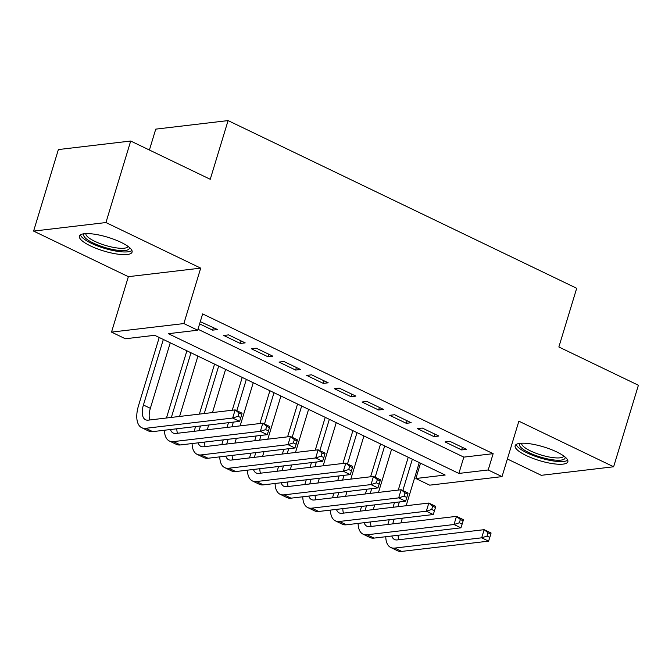 <?xml version="1.0" encoding="UTF-8"?>
<svg xmlns="http://www.w3.org/2000/svg" width="672" height="672" viewBox="0 0 672 672"><rect width="100%" height="100%" fill="white"/><g stroke="black" fill="none" stroke-linecap="round" stroke-linejoin="round"><path stroke-width="1.01" d="M90.485 245.918A27.535 7.165 -163.1 0 0 116.953 254.033A27.535 7.165 -163.1 0 0 132.082 252.126A27.535 7.165 -163.1 0 0 120.985 242.323A27.535 7.165 -163.1 0 0 94.517 234.209A27.535 7.165 -163.1 0 0 79.397 236.116A27.535 7.165 -163.1 0 0 90.485 245.918M526.243 455.54A27.535 7.165 -163.1 0 0 552.712 463.655A27.535 7.165 -163.1 0 0 567.84 461.74A27.535 7.165 -163.1 0 0 556.744 451.937A27.535 7.165 -163.1 0 0 530.275 443.822A27.535 7.165 -163.1 0 0 515.155 445.738A27.535 7.165 -163.1 0 0 526.243 455.54M125.353 338.764L111.518 332.111L183.859 323.568L197.686 330.221L168.361 333.69L458.867 473.432L488.191 469.972L502.026 476.624L429.694 485.167L415.859 478.514L445.183 475.045L154.678 335.303L125.353 338.764M128.36 276.671L200.701 268.128L105.941 222.55L130.704 141.028L58.372 149.562L33.6 231.092L128.36 276.671L111.518 332.111M149.402 150.016L155.744 129.133L228.085 120.59L576.694 288.288L558.86 346.979L638.4 385.249L613.628 466.771L518.868 421.184L502.026 476.624M507.385 459.001L541.296 475.314L613.628 466.771M420.512 463.184L415.859 478.514M105.941 222.55L33.6 231.092M199.618 323.879L212.629 330.145L217.518 329.566L200.29 321.653M245.188 342.88L228.589 334.891L223.7 335.471L240.299 343.451L245.188 342.88M272.857 356.185L256.25 348.197L251.362 348.776L267.968 356.765L272.857 356.185M300.518 369.491L283.92 361.511L279.031 362.082L295.63 370.07L300.518 369.491M328.188 382.805L311.59 374.816L306.701 375.396L323.299 383.384L328.188 382.805M355.858 396.11L339.251 388.13L334.37 388.702L350.969 396.69L355.858 396.11M383.519 409.424L366.92 401.436L362.032 402.016L378.63 409.996L383.519 409.424M411.188 422.73L394.59 414.742L389.701 415.321L406.3 423.31L411.188 422.73M438.858 436.036L422.26 428.056L417.371 428.635L433.969 436.615L438.858 436.036M197.988 329.246L463.823 457.128L493.147 453.667L202.642 313.916L197.686 330.221M466.528 449.35L449.921 441.361L445.032 441.941L461.639 449.929L466.528 449.35M200.701 268.128L183.859 323.568M493.147 453.667L488.191 469.972M130.704 141.028L210.252 179.29L228.085 120.59M463.823 457.128L458.867 473.432M462.412 447.367L461.639 449.929M434.742 434.062L433.969 436.615M407.081 420.756L406.3 423.31M379.411 407.442L378.63 409.996M351.742 394.136L350.969 396.69M324.072 380.822L323.299 383.384M296.411 367.517L295.63 370.07M268.741 354.211L267.968 356.765M241.072 340.897L240.299 343.451M213.41 327.592L212.629 330.145M387.811 524.471L389.256 519.725M393.036 507.276L394.481 502.53M398.261 490.081L408.232 457.271M419.252 462.58L406.148 505.73M402.36 518.179L400.924 522.917M412.339 459.253L402.83 490.552M399.361 501.959L397.925 506.696M394.136 519.154L392.7 523.891M398.16 535.248A17.648 8.711 -64.3 0 0 398.857 539.742M391.801 536.004A17.648 8.711 -64.3 0 0 394.556 539.532A17.648 8.711 -64.3 0 0 397.253 539.927L484.151 529.67L491.072 532.997L490.795 534.139L488.032 532.812L487.04 536.071L489.804 537.407L490.795 534.139M489.804 537.407L488.594 541.145L401.688 551.41A26.477 13.062 115.7 0 1 397.648 550.813L390.726 547.478A26.477 13.062 115.7 0 1 385.77 536.718M488.594 541.145L481.681 537.818L394.775 548.083A26.477 13.062 115.7 0 1 390.726 547.478M487.04 536.071L481.681 537.818L484.151 529.67L488.032 532.812M565.076 457.01A23.822 6.199 16.9 0 1 553.636 459.934A23.822 6.199 16.9 0 1 529.091 452.693A23.822 6.199 16.9 0 1 520.078 443.344M521.64 443.226A22.058 5.737 -163.1 0 0 530.561 450.946A22.058 5.737 -163.1 0 0 563.842 456.053M516.155 444.494A27.359 7.115 -163.1 0 0 527.134 452.92A27.359 7.115 -163.1 0 0 567.697 460.152M129.318 247.397A23.822 6.199 16.9 0 1 129.301 248.514A23.822 6.199 16.9 0 1 104.437 247.355A23.822 6.199 16.9 0 1 83.756 234.511A23.822 6.199 16.9 0 1 84.319 233.722M85.882 233.612A22.058 5.737 -163.1 0 0 105.353 245.372A22.058 5.737 -163.1 0 0 128.083 246.431M80.396 234.872A27.359 7.115 -163.1 0 0 104.462 248.321A27.359 7.115 -163.1 0 0 131.939 250.53M360.142 511.157L361.586 506.419M365.366 493.97L366.811 489.224M370.591 476.776L380.562 443.965M391.591 449.266L378.479 492.416M374.699 504.865L373.254 509.611M384.67 445.939L375.161 477.238M371.7 488.645L370.255 493.391M366.475 505.84L365.03 510.586M370.499 521.942A17.648 8.711 -64.3 0 0 371.196 526.428M364.132 522.69A17.648 8.711 -64.3 0 0 366.887 526.218A17.648 8.711 -64.3 0 0 369.583 526.621L456.49 516.356L463.403 519.683L463.126 520.834L460.362 519.506L459.371 522.766L462.134 524.093L463.126 520.834M462.134 524.093L460.925 527.839L374.027 538.104A26.477 13.062 115.7 0 1 369.978 537.499L363.065 534.173A26.477 13.062 115.7 0 1 358.1 523.404M460.925 527.839L454.012 524.513L367.105 534.778A26.477 13.062 115.7 0 1 363.065 534.173M459.371 522.766L454.012 524.513L456.49 516.356L460.362 519.506M332.48 497.851L333.917 493.105M337.705 480.656L339.142 475.919M342.922 463.462L352.892 430.651M363.922 435.96L350.809 479.111M347.029 491.56L345.584 496.306M357.008 432.634L347.5 463.932M344.03 475.339L342.586 480.077M338.806 492.534L337.369 497.272M342.829 508.637A17.648 8.711 -64.3 0 0 343.526 513.122M336.462 509.384A17.648 8.711 -64.3 0 0 339.217 512.912A17.648 8.711 -64.3 0 0 341.914 513.316L428.82 503.051L435.733 506.377L435.464 507.528L432.692 506.192L431.701 509.452L434.473 510.787L435.464 507.528M434.473 510.787L433.264 514.534L346.357 524.79A26.477 13.062 115.7 0 1 342.308 524.194L335.395 520.867A26.477 13.062 115.7 0 1 330.439 510.098M433.264 514.534L426.342 511.199L339.444 521.464A26.477 13.062 115.7 0 1 335.395 520.867M431.701 509.452L426.342 511.199L428.82 503.051L432.692 506.192M304.811 484.546L306.247 479.8M310.036 467.351L311.472 462.605M315.26 450.156L325.223 417.346M336.252 422.646L323.148 465.797M319.36 478.254L317.923 482.992M329.339 419.32L319.83 450.618M316.361 462.025L314.924 466.771M311.136 479.22L309.7 483.966M315.16 495.323A17.648 8.711 -64.3 0 0 315.857 499.817M308.801 496.079A17.648 8.711 -64.3 0 0 311.556 499.598A17.648 8.711 -64.3 0 0 314.252 500.002L401.15 489.737L408.072 493.072L407.795 494.214L405.023 492.887L404.04 496.146L406.804 497.473L407.795 494.214M406.804 497.473L405.594 501.22L318.688 511.484A26.477 13.062 115.7 0 1 314.647 510.88L307.726 507.553A26.477 13.062 115.7 0 1 302.77 496.784M405.594 501.22L398.672 497.893L311.774 508.158A26.477 13.062 115.7 0 1 307.726 507.553M404.04 496.146L398.672 497.893L401.15 489.737L405.023 492.887M277.141 471.232L278.586 466.494M282.366 454.037L283.811 449.299M287.591 436.85L297.562 404.032M308.591 409.34L295.478 452.491M291.698 464.94L290.254 469.686M301.669 406.014L292.16 437.312M288.7 448.72L287.255 453.466M283.475 465.914L282.03 470.652M287.498 482.017A17.648 8.711 -64.3 0 0 288.196 486.503M281.131 482.765A17.648 8.711 -64.3 0 0 283.886 486.293A17.648 8.711 -64.3 0 0 286.583 486.696L373.489 476.431L380.402 479.758L380.125 480.908L377.362 479.573L376.37 482.84L379.134 484.168L380.125 480.908M379.134 484.168L377.924 487.914L291.026 498.17A26.477 13.062 115.7 0 1 286.978 497.574L280.064 494.248A26.477 13.062 115.7 0 1 275.1 483.479M377.924 487.914L371.011 484.588L284.105 494.844A26.477 13.062 115.7 0 1 280.064 494.248M376.37 482.84L371.011 484.588L373.489 476.431L377.362 479.573M249.48 457.926L250.916 453.18M254.696 440.731L256.141 435.985M259.921 423.536L269.892 390.726M280.921 396.035L267.809 439.186M264.029 451.634L262.584 456.372M274 392.7L264.491 423.998M261.03 435.414L259.585 440.152M255.805 452.6L254.36 457.346M259.829 468.703A17.648 8.711 -64.3 0 0 260.526 473.197M253.462 469.459A17.648 8.711 -64.3 0 0 256.217 472.987A17.648 8.711 -64.3 0 0 258.913 473.382L345.82 463.126L352.733 466.452L352.456 467.594L349.692 466.267L348.701 469.526L351.464 470.862L352.456 467.594M351.464 470.862L350.255 474.6L263.357 484.865A26.477 13.062 115.7 0 1 259.308 484.26L252.395 480.934A26.477 13.062 115.7 0 1 247.439 470.165M350.255 474.6L343.342 471.274L256.435 481.538A26.477 13.062 115.7 0 1 252.395 480.934M348.701 469.526L343.342 471.274L345.82 463.126L349.692 466.267M221.81 444.612L223.247 439.874M227.035 427.417L228.472 422.68M232.26 410.231L242.222 377.42M253.252 382.721L240.139 425.872M236.359 438.32L234.923 443.066M246.338 379.394L236.83 410.693M233.36 422.1L231.924 426.846M228.136 439.295L226.699 444.041M232.159 455.398A17.648 8.711 -64.3 0 0 232.856 459.883M225.8 456.145A17.648 8.711 -64.3 0 0 228.556 459.673A17.648 8.711 -64.3 0 0 231.252 460.076L318.15 449.812L325.072 453.138L324.794 454.289L322.022 452.962L321.031 456.221L323.803 457.548L324.794 454.289M323.803 457.548L322.594 461.294L235.687 471.559A26.477 13.062 115.7 0 1 231.647 470.954L224.725 467.628A26.477 13.062 115.7 0 1 219.769 456.859M322.594 461.294L315.672 457.968L228.774 468.233A26.477 13.062 115.7 0 1 224.725 467.628M321.031 456.221L315.672 457.968L318.15 449.812L322.022 452.962M194.141 431.306L195.586 426.56M199.366 414.112L214.561 364.106M225.582 369.415L212.478 412.566M208.69 425.015L207.253 429.761M218.669 366.089L204.254 413.532M200.474 425.989L199.03 430.727M204.49 442.084A17.648 8.711 -64.3 0 0 205.187 446.578M198.131 442.84A17.648 8.711 -64.3 0 0 200.886 446.368A17.648 8.711 -64.3 0 0 203.582 446.771L290.48 436.506L297.402 439.832L297.125 440.983L294.361 439.648L293.37 442.907L296.134 444.242L297.125 440.983M296.134 444.242L294.924 447.98L208.018 458.245A26.477 13.062 115.7 0 1 203.977 457.649L197.056 454.314A26.477 13.062 115.7 0 1 192.1 443.554M294.924 447.98L288.011 444.654L201.104 454.919A26.477 13.062 115.7 0 1 197.056 454.314M293.37 442.907L288.011 444.654L290.48 436.506L294.361 439.648M166.471 417.992L186.892 350.801M197.921 356.101L179.584 416.447M190.999 352.775L171.36 417.421M176.828 428.778A17.648 8.711 -64.3 0 0 177.526 433.272M170.461 429.526A17.648 8.711 -64.3 0 0 173.216 433.054A17.648 8.711 -64.3 0 0 175.913 433.457L262.819 423.192L269.732 426.527L269.455 427.669L266.692 426.342L265.7 429.601L268.464 430.928L269.455 427.669M268.464 430.928L267.254 434.675L180.356 444.94A26.477 13.062 115.7 0 1 176.308 444.335L169.394 441.008A26.477 13.062 115.7 0 1 164.43 430.24M267.254 434.675L260.341 431.348L173.435 441.613A26.477 13.062 115.7 0 1 169.394 441.008M265.7 429.601L260.341 431.348L262.819 423.192L266.692 426.342M240.803 417.623L241.794 414.364L239.022 413.028L238.031 416.287L240.803 417.623L239.593 421.369L232.672 418.043L145.774 428.299A26.477 13.062 115.7 0 1 141.725 427.703A26.477 13.062 115.7 0 1 138.541 405.577L159.222 337.487M170.251 342.796L150.343 408.324A17.648 8.711 -64.3 0 0 149.856 419.958M163.338 339.469L143.422 404.998A17.648 8.711 -64.3 0 0 145.547 419.748A17.648 8.711 -64.3 0 0 148.243 420.151L235.15 409.886L242.063 413.213L241.794 414.364M239.593 421.369L152.687 431.626A26.477 13.062 115.7 0 1 148.638 431.029L141.725 427.703M238.031 416.287L232.672 418.043L235.15 409.886L239.022 413.028M401.688 551.41L394.775 548.083M374.027 538.104L367.105 534.778M346.357 524.79L339.444 521.464M318.688 511.484L311.774 508.158M291.026 498.17L284.105 494.844M263.357 484.865L256.435 481.538M235.687 471.559L228.774 468.233M208.018 458.245L201.104 454.919M180.356 444.94L173.435 441.613M150.343 408.324L143.422 404.998M152.687 431.626L145.774 428.299"/></g></svg>

